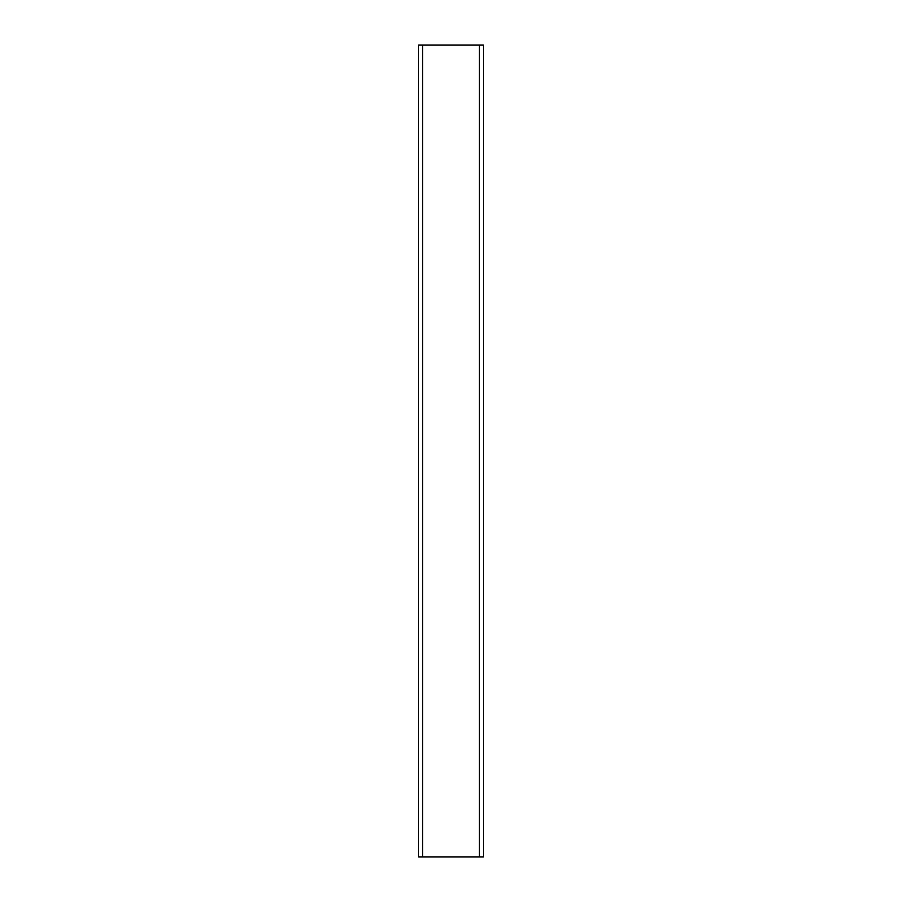 <?xml version="1.0" encoding="UTF-8"?>
<svg xmlns="http://www.w3.org/2000/svg" width="902" height="902" viewBox="0 0 902 902"><rect width="100%" height="100%" fill="white"/><g stroke="black" fill="none" stroke-linecap="round" stroke-linejoin="round"><path stroke-width="1.35" d="M479.413 856.9L418.528 856.9L418.528 45.1L483.472 45.1L483.472 856.9L479.413 856.9L479.413 45.1M422.587 856.9L422.587 45.1"/></g></svg>
